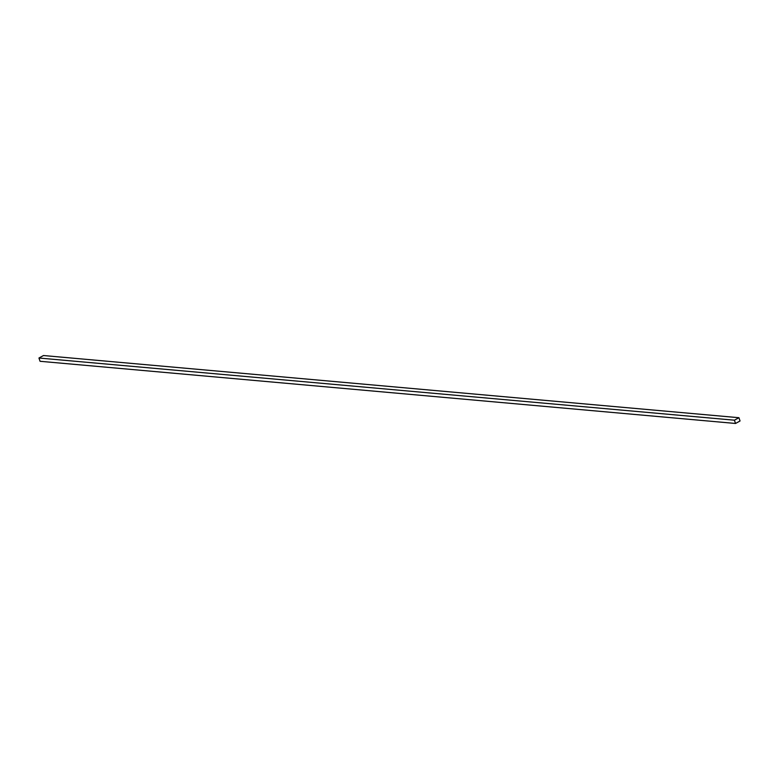 <?xml version="1.0" encoding="UTF-8"?>
<svg xmlns="http://www.w3.org/2000/svg" width="779" height="779" viewBox="0 0 779 779"><rect width="100%" height="100%" fill="white"/><g stroke="black" fill="none" stroke-linecap="round" stroke-linejoin="round"><path stroke-width="1.17" d="M738.94 417.71L740.05 420.981L735.532 423.464L734.412 420.193L738.94 417.71L43.468 355.536L38.95 358.019L734.412 420.193M38.95 358.019L40.06 361.29L735.532 423.464"/></g></svg>

